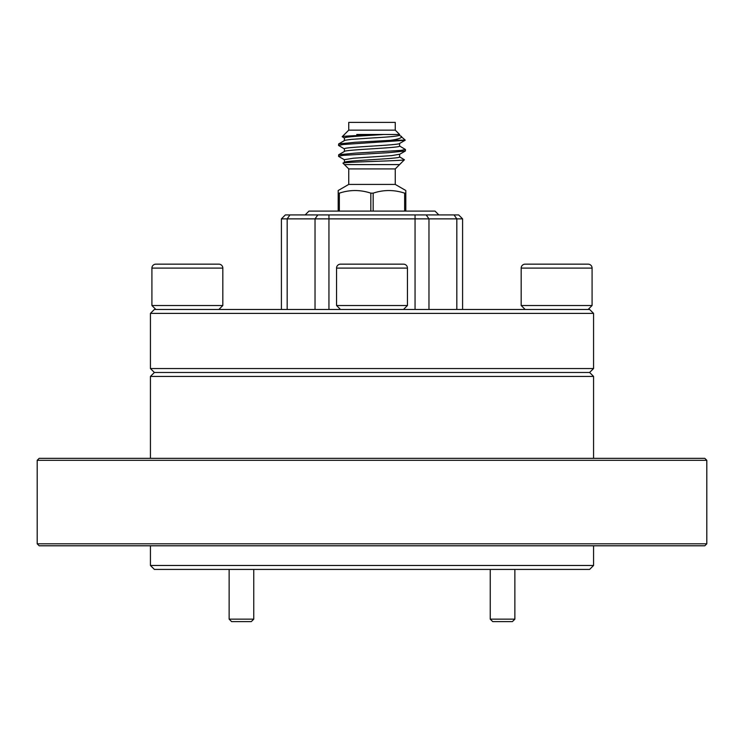 <?xml version="1.0" encoding="UTF-8"?>
<svg xmlns="http://www.w3.org/2000/svg" width="744" height="744" viewBox="0 0 744 744"><rect width="100%" height="100%" fill="white"/><g stroke="black" fill="none" stroke-linecap="round" stroke-linejoin="round"><path stroke-width="1.12" d="M253.751 619.148L251.295 621.612L231.598 621.612L229.133 619.148L253.751 619.148L253.751 569.42M514.867 619.148L512.402 621.612L492.705 621.612L490.25 619.148L514.867 619.148L514.867 569.42M592.085 268.1L521.181 268.1A3.943 3.943 0 0 1 525.125 264.157L588.141 264.157A3.943 3.943 0 0 1 592.085 268.1L592.085 305.514L588.141 309.458M525.125 309.458L521.181 305.514L592.085 305.514M521.181 268.1L521.181 305.514M222.819 268.1L151.916 268.1A3.943 3.943 0 0 1 155.859 264.157L218.876 264.157A3.943 3.943 0 0 1 222.819 268.1L222.819 305.514L218.876 309.458M155.859 309.458L151.916 305.514L222.819 305.514M151.916 268.1L151.916 305.514M407.452 268.1L336.548 268.1A3.943 3.943 0 0 1 340.492 264.157L403.508 264.157A3.943 3.943 0 0 1 407.452 268.1L407.452 305.514L403.508 309.458M340.492 309.458L336.548 305.514L407.452 305.514M336.548 268.1L336.548 305.514M154.38 372.474L589.62 372.474L593.563 368.54L150.437 368.54L154.38 372.474L150.437 376.418L593.563 376.418L589.62 372.474M150.437 313.391L154.38 309.458L589.62 309.458L593.563 313.391L150.437 313.391L150.437 368.54M593.563 313.391L593.563 368.54M593.563 565.477L589.62 569.42L154.38 569.42L150.437 565.477L593.563 565.477L593.563 545.789M706.8 543.817L704.828 545.789L39.172 545.789L37.2 543.817L706.8 543.817L706.8 460.313L37.2 460.313L39.172 458.341L704.828 458.341L706.8 460.313M150.437 565.477L150.437 545.789M37.2 543.817L37.2 460.313M593.563 458.341L593.563 376.418M150.437 458.341L150.437 376.418M344.407 164.582L343.021 163.196C340.464 161.978 405.759 160.834 404.42 159.755L399.593 164.582L344.407 164.582L348.741 168.916L348.741 184.419L338.195 190.511L338.195 211.091M344.556 162.22L343.021 163.196M399.444 135.083L405.238 140.123L404.708 140.346L343.021 144.522L338.539 145.424L344.556 148.986M344.556 138.133L342.203 136.691C341.989 135.975 366.057 135.25 383.82 134.478L399.593 134.478L395.259 130.144L348.741 130.144L342.203 136.691M399.593 164.582L395.259 168.916L395.259 184.419L405.806 190.511L405.806 211.091M348.741 130.144L348.741 122.388L395.259 122.388L395.259 130.144M344.407 162.304L344.407 159.672L353.298 158.23L391.781 155.598L399.593 154.25M344.407 148.819L344.407 151.451L344.407 148.819C342.724 147.014 401.276 145.201 399.593 143.387M344.407 162.387C342.724 160.583 401.276 158.77 399.593 156.956L399.593 154.324M344.407 140.597L344.407 137.965C344.267 136.691 366.95 135.668 383.82 134.478L356.729 134.478M344.407 151.534C342.724 149.73 401.276 147.907 399.593 146.103L399.593 143.471M344.407 140.681C342.231 140.542 351.149 139.323 352.489 139.305L371.981 137.965C388.824 137.054 398.031 136.152 399.593 135.25L399.593 134.478M305.152 214.923L308.983 211.091L435.017 211.091L438.848 214.923M395.259 168.916L348.741 168.916M373.163 211.091L373.163 193.152C383.616 189.673 394.106 189.673 404.643 193.152L405.806 193.152M404.643 193.152L404.643 211.091M373.163 193.152L370.838 193.152L370.838 211.091M339.357 211.091L339.357 193.152C349.81 189.673 360.301 189.673 370.838 193.152M339.357 193.152L338.195 193.152M395.259 184.419L348.741 184.419M401.425 136.31C402.513 137.724 398.886 139.072 390.535 140.346L355.269 142.262L338.65 143.936L338.539 145.424M399.444 145.936L405.461 149.498L400.979 150.4L355.269 153.115L338.65 154.789L338.65 156.417L344.556 159.839M390.535 140.346L405.238 140.123M405.461 149.498L405.35 150.986L388.731 152.66L343.021 155.375L338.539 156.277M399.444 156.798L404.42 159.755M281.409 309.458L281.409 218.866L285.343 214.923L458.657 214.923L462.591 218.866L462.591 309.458M462.591 218.866L281.409 218.866M363.965 134.478L371.098 134.478M415.05 309.458L415.05 214.923M328.95 214.923L328.95 309.458M456.825 309.458L456.825 218.866L454.035 214.923M426.191 214.923L428.972 218.866L428.972 309.458M315.028 309.458L315.028 218.866L317.809 214.923M289.965 214.923L287.175 218.866L287.175 309.458M229.133 619.148L229.133 569.42M490.25 619.148L490.25 569.42M344.556 151.367L338.65 154.789M344.556 140.514L338.65 143.936M405.35 150.986L399.444 154.417M405.21 140.216L399.444 143.555"/></g></svg>
